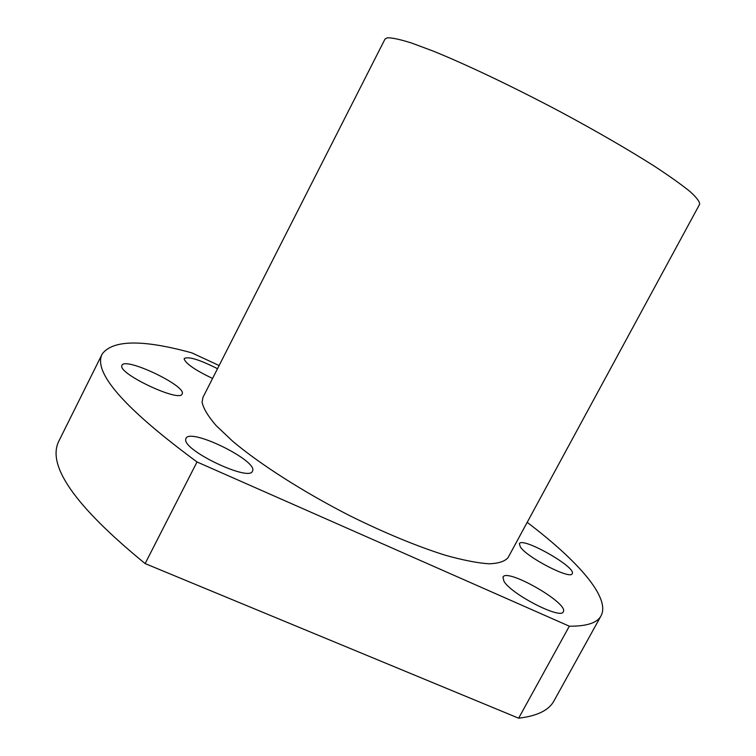 <?xml version="1.0" encoding="UTF-8"?>
<svg xmlns="http://www.w3.org/2000/svg" width="756" height="756" viewBox="0 0 756 756"><rect width="100%" height="100%" fill="white"/><g stroke="black" fill="none" stroke-linecap="round" stroke-linejoin="round"><path stroke-width="1.13" d="M219.127 365.535L191.911 352.891C142.96 339.397 113.069 339.737 102.24 353.902C92.629 372.226 124.22 408.24 197.014 461.963L145.133 563.589L518.644 718.2C537.242 715.998 549.045 710.205 554.035 700.793L601.058 615.79C610.753 597.514 577.178 560.262 527.187 522.349M102.24 353.902L58.968 440.88C46.343 465.327 75.061 506.237 145.133 563.589M518.644 718.2L569.325 626.195C586.769 626.346 597.353 622.878 601.058 615.79M520.355 546.957C526.923 557.455 570.771 580.022 572.216 573.662C576.828 567.378 521.923 536.344 519.372 543.715L520.355 546.957M503.912 581.184C510.943 594.103 561.16 619.939 563.286 611.755C569.117 603.401 506.511 567.576 502.967 577.111L503.912 581.184M185.683 439.595C183.944 450.982 249.707 481.941 252.438 471.177C259.081 461.387 190.228 427.367 185.938 438.414L185.683 439.595M121.82 365.696C118.38 373.974 180.108 402.797 182.101 393.98C187.488 386.41 125.137 356.558 121.952 365.29L121.82 365.696M217.511 368.711C199.603 359.676 188.528 356.265 184.294 358.486L184.171 359.043C186.061 363.863 195.53 370.336 212.559 378.454M202.079 402.201C203.383 408.438 208.08 416.244 216.169 425.637L232.971 441.504C260.414 464.496 303.392 491.986 349.518 515.573C384.105 532.753 417.52 546.531 445.369 555.254C462.766 560.12 477.234 562.974 488.782 563.796C498.469 563.494 504.904 561.415 508.098 557.559L699.64 204.262C699.839 201.786 696.654 197.562 690.058 191.58C681.439 184.596 669.485 176.091 654.186 166.055C629.087 150.113 596.853 131.421 561.642 112.474C514.278 87.309 466.735 64.666 433.141 51.068L411.51 43.007C400.047 39.397 391.967 37.668 387.289 37.8L385.002 39.076L202.958 397.354L202.079 402.201M569.325 626.195L197.014 461.963"/></g></svg>

